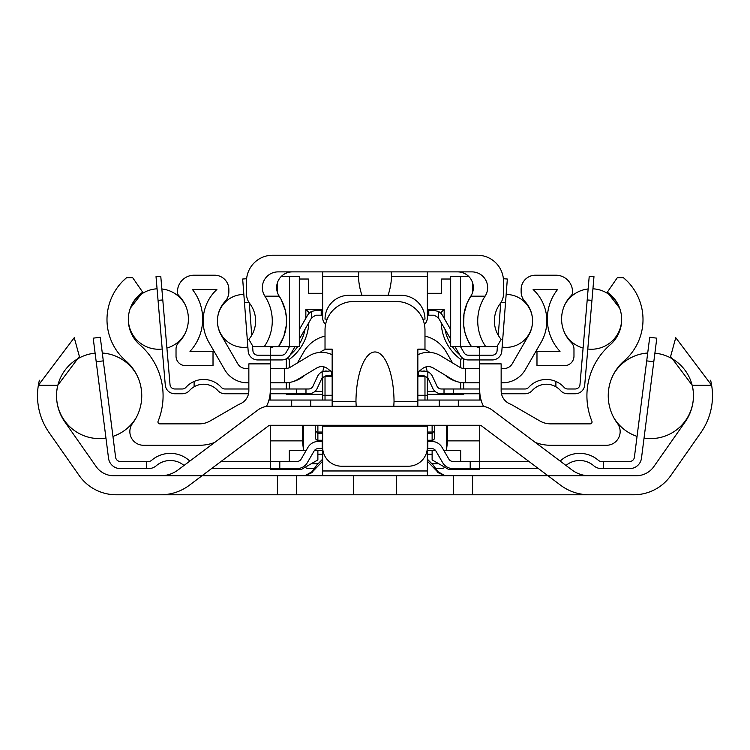 <?xml version="1.0" encoding="UTF-8"?>
<svg xmlns="http://www.w3.org/2000/svg" width="750" height="750" viewBox="0 0 750 750"><rect width="100%" height="100%" fill="white"/><g stroke="black" fill="none" stroke-linecap="round" stroke-linejoin="round"><path stroke-width="1.12" d="M160.791 494.775A47.606 47.606 0 0 0 189.366 485.25L202.031 475.734L160.791 475.734A28.566 28.566 0 0 0 177.938 470.016L257.831 410.053A19.041 19.041 0 0 1 269.269 406.238L480.731 406.238A19.041 19.041 0 0 1 492.169 410.053L572.062 470.016A28.566 28.566 0 0 0 589.209 475.734L547.969 475.734L560.634 485.25A47.606 47.606 0 0 0 589.209 494.775L116.184 494.775A45.225 45.225 0 0 1 79.144 475.491L49.125 432.628A64.266 64.266 0 0 1 39.403 380.241L39.403 380.241M57.769 385.294L38.363 385.294L74.25 337.688L79.388 356.466L57.769 385.294A45.225 45.225 0 0 0 64.716 421.706L96.159 466.603A21.422 21.422 0 0 0 113.709 475.734L636.291 475.734A21.422 21.422 0 0 0 653.841 466.603L685.284 421.706A45.225 45.225 0 0 0 692.231 385.294L670.613 356.466L675.75 337.688L711.638 385.294A64.266 64.266 0 0 1 700.875 432.628L670.856 475.491A45.225 45.225 0 0 1 633.816 494.775L589.209 494.775M356.194 406.238L355.959 401.475A50.438 19.041 -90 0 1 375 351.966A50.438 19.041 -90 0 1 394.041 401.475L393.806 406.238M332.156 406.238L332.156 349.116L332.156 376.247L325.022 376.247L325.022 400.05M424.978 400.05L424.978 376.247L417.844 376.247L417.844 349.116L417.844 406.238M417.844 349.116L424.978 349.116L424.978 330.075A28.566 28.566 0 0 0 396.422 301.509L353.578 301.509A28.566 28.566 0 0 0 325.022 330.075L325.022 349.116L332.156 349.116M547.969 475.734L481.369 425.756A2.381 2.381 0 0 0 479.944 425.278L270.056 425.278A2.381 2.381 0 0 0 268.631 425.756L202.031 475.734M296.456 475.734L296.456 494.775M453.544 475.734L453.544 494.775M427.359 475.734L427.359 470.972L322.641 470.972L322.641 450.028A19.041 19.041 0 0 1 322.697 448.603L318.244 448.603A4.763 4.763 0 0 0 314.119 450.975L307.341 462.666A11.897 11.897 0 0 1 297.047 468.6L270.272 468.6L270.272 461.456L297.047 461.456A4.763 4.763 0 0 0 301.163 459.084L307.941 447.394A11.897 11.897 0 0 1 318.244 441.459L322.641 441.459M427.359 470.972L427.359 450.028A19.041 19.041 0 0 0 427.303 448.603L427.838 448.603L427.838 441.459L431.756 441.459A11.897 11.897 0 0 1 442.059 447.394L448.837 459.084A4.763 4.763 0 0 0 452.953 461.456L479.728 461.456L479.728 468.6L452.953 468.6A11.897 11.897 0 0 1 442.659 462.666L435.881 450.975A4.763 4.763 0 0 0 431.756 448.603L427.838 448.603M322.641 470.972L322.641 475.734M710.597 380.269L710.597 380.241A64.266 64.266 0 0 1 711.638 385.294L692.231 385.294M322.641 453.984A4.763 4.763 90 0 0 322.641 454.2L322.641 459.159L316.913 464.897L311.212 472.828L305.025 475.734L313.266 470.972L322.641 461.184M427.359 461.184L436.734 470.972L444.975 475.734L438.788 472.828L436.219 470.128M444.975 475.734L437.906 472.584L435.225 468.647M427.359 441.459L431.756 441.459M479.728 425.278L479.728 461.456L528.938 461.456M289.312 468.6L289.312 469.425L270.272 469.425L270.272 468.6L211.547 468.6M221.062 461.456L270.272 461.456L270.272 425.278M103.294 360.872L100.275 337.256L93.197 338.166L96.206 361.772L103.294 360.872L115.612 457.294A4.763 4.763 0 0 0 120.328 461.456L148.547 461.456A4.763 4.763 0 0 0 151.65 460.303A28.566 28.566 0 0 1 188.972 460.303A4.763 4.763 0 0 0 189.984 460.969M146.512 461.456L146.512 468.6L120.328 468.6A11.897 11.897 0 0 1 108.525 458.203L96.206 361.772M184.012 465.459A21.422 21.422 0 0 0 156.319 465.703A11.897 11.897 0 0 1 148.547 468.6L120.328 468.6M538.453 468.6L479.728 468.6L479.728 469.425L448.612 469.425L432.122 459.909L432.122 450.384M653.794 361.772L656.803 338.166L649.725 337.256L646.706 360.872L653.794 361.772L641.475 458.203A11.897 11.897 0 0 1 629.672 468.6L603.488 468.6L603.488 461.456L629.672 461.456A4.763 4.763 0 0 0 634.387 457.294L646.706 360.872M115.612 457.294A4.763 4.763 0 0 0 120.328 461.456A4.763 4.763 0 0 1 115.612 457.294A4.763 4.763 0 0 0 120.328 461.456A4.763 4.763 0 0 1 115.612 457.294A4.763 4.763 0 0 0 120.328 461.456A4.763 4.763 0 0 1 115.612 457.294A4.763 4.763 0 0 0 120.328 461.456A4.763 4.763 0 0 1 115.612 457.294A4.763 4.763 0 0 0 120.328 461.456A4.763 4.763 0 0 1 115.612 457.294A4.763 4.763 0 0 0 120.328 461.456A4.763 4.763 0 0 1 115.612 457.294A4.763 4.763 0 0 0 120.328 461.456A4.763 4.763 0 0 1 115.612 457.294A4.763 4.763 0 0 0 120.328 461.456M693.459 395.803A42.844 42.844 0 0 1 644.044 438.094L641.475 458.203M603.488 468.6L601.453 468.6A11.897 11.897 0 0 1 593.681 465.703A21.422 21.422 0 0 0 565.988 465.459M560.016 460.969A4.763 4.763 0 0 0 561.028 460.303A28.566 28.566 0 0 1 598.35 460.303A4.763 4.763 0 0 0 601.453 461.456L603.488 461.456M629.672 461.456A4.763 4.763 0 0 0 634.387 457.294A4.763 4.763 0 0 1 629.672 461.456A4.763 4.763 0 0 0 634.387 457.294A4.763 4.763 0 0 1 629.672 461.456A4.763 4.763 0 0 0 634.387 457.294A4.763 4.763 0 0 1 629.672 461.456A4.763 4.763 0 0 0 634.387 457.294A4.763 4.763 0 0 1 629.672 461.456A4.763 4.763 0 0 0 634.387 457.294A4.763 4.763 0 0 1 629.672 461.456A4.763 4.763 0 0 0 634.387 457.294A4.763 4.763 0 0 1 629.672 461.456A4.763 4.763 0 0 0 634.387 457.294A4.763 4.763 0 0 1 629.672 461.456A4.763 4.763 0 0 0 634.387 457.294M483.553 406.444A35.7 35.7 0 0 1 479.728 390.366L479.728 363.872L501.15 363.872L501.15 390.722A14.278 14.278 0 0 0 509.606 403.762A42.844 42.844 0 0 1 513.581 405.787L539.897 420.975A21.422 21.422 0 0 0 550.603 423.853L590.138 423.853A1.903 1.903 0 0 0 591.9 421.228A67.509 67.509 0 0 1 610.191 344.775A33.319 33.319 0 0 0 607.303 292.191L617.306 277.706L623.456 277.706A54.656 54.656 0 0 1 624.169 360.881A46.172 46.172 0 0 0 617.428 423.394A13.688 13.688 0 0 1 606.469 445.275L550.603 445.275A42.844 42.844 0 0 1 535.359 442.462M214.641 442.462A42.844 42.844 0 0 1 199.397 445.275L143.531 445.275A13.688 13.688 0 0 1 132.572 423.394A46.172 46.172 0 0 0 125.831 360.881A54.656 54.656 0 0 1 126.544 277.706L132.694 277.706L142.697 292.191A33.319 33.319 0 0 0 139.809 344.775A67.509 67.509 0 0 1 158.1 421.228A1.903 1.903 0 0 0 159.863 423.853L199.397 423.853A21.422 21.422 0 0 0 210.103 420.975L236.419 405.787A42.844 42.844 0 0 1 240.394 403.762A14.278 14.278 0 0 0 248.85 390.722L248.85 363.872L270.272 363.872L270.272 390.366A35.7 35.7 0 0 1 266.447 406.444M417.844 400.05L481.059 400.05M268.941 400.05L332.156 400.05M422.803 319.125L424.978 319.125A23.803 23.803 0 0 0 401.184 295.322L348.816 295.322A23.803 23.803 0 0 0 325.022 319.125L327.197 319.125M291.694 406.238L291.694 400.05M458.306 406.238L458.306 400.05M427.359 425.278L427.359 447.178A19.041 19.041 0 0 1 408.319 466.219L341.681 466.219A19.041 19.041 0 0 1 322.641 447.178L322.641 425.278M627.394 281.353L623.456 277.706M607.303 292.191L619.65 308.166M621.656 318.581L621.178 325.312M128.822 325.312L128.344 318.581M130.359 308.147L142.697 292.191M126.544 277.706L122.606 281.353M322.856 371.484A19.041 19.041 0 0 1 324.141 366.938M322.641 377.203L322.641 400.05M427.359 400.05L427.359 377.203M425.859 366.938A19.041 19.041 0 0 1 427.144 371.484M332.156 375.656L326.156 375.656L322.162 377.822A4.763 4.763 0 0 0 321.834 378.412L317.288 388.228A9.525 9.525 0 0 1 308.653 393.75L296.456 393.75L296.456 388.988L308.653 388.988A4.763 4.763 0 0 0 312.966 386.231L317.512 376.416A9.525 9.525 0 0 1 322.162 371.775L330.422 370.894M331.678 375.656L331.678 371.887M419.578 370.894L427.838 371.775A9.525 9.525 0 0 1 432.488 376.416L437.034 386.231A4.763 4.763 0 0 0 441.347 388.988L453.544 388.988L453.544 393.75L441.347 393.75A9.525 9.525 0 0 1 432.712 388.228L428.166 378.412A4.763 4.763 0 0 0 427.838 377.822L423.844 375.656L417.844 375.656M418.322 375.656L418.322 371.887M326.156 370.894L322.162 371.775L322.162 377.822M296.456 393.75L270.113 393.75M248.531 393.75L224.916 393.75A9.525 9.525 0 0 1 217.828 390.572A19.041 19.041 0 0 0 189.441 390.572A9.525 9.525 0 0 1 182.344 393.75L174.769 393.75A9.525 9.525 0 0 1 165.281 385.031L158.053 300.356L162.797 299.953L160.772 276.244L156.028 276.647L158.053 300.356M591.947 300.356L593.972 276.647L589.228 276.244L587.203 299.953L591.947 300.356L584.719 385.031A9.525 9.525 0 0 1 575.231 393.75L567.656 393.75A9.525 9.525 0 0 1 560.559 390.572A19.041 19.041 0 0 0 532.172 390.572A9.525 9.525 0 0 1 525.084 393.75L501.469 393.75M479.887 393.75L453.544 393.75M555.891 386.775L555.891 381.45A23.803 23.803 0 0 1 564.113 387.403A4.763 4.763 0 0 0 567.656 388.988L575.231 388.988A4.763 4.763 0 0 0 579.975 384.628L587.203 299.953M501.15 388.988L525.084 388.988A4.763 4.763 0 0 0 528.628 387.403A23.803 23.803 0 0 1 555.891 381.45M453.544 388.988L479.728 388.988L479.728 382.8L465.441 382.8L465.441 368.512L464.494 368.512A9.525 9.525 0 0 1 459.591 367.153L440.569 355.734A23.803 23.803 0 0 0 417.844 354.759M162.797 299.953L170.025 384.628A4.763 4.763 0 0 0 174.769 388.988L182.344 388.988A4.763 4.763 0 0 0 185.887 387.403A23.803 23.803 0 0 1 221.372 387.403A4.763 4.763 0 0 0 224.916 388.988L248.85 388.988M332.156 372.262L327.572 368.653A9.525 9.525 0 0 0 316.781 367.969L297.769 379.397A23.803 23.803 0 0 1 285.506 382.8L270.272 382.8L270.272 388.988L296.456 388.988M194.109 381.45L194.109 386.775M427.838 377.822L427.838 371.775L423.844 370.894M587.794 349.022L584.719 385.031L587.794 349.022A30.225 30.225 0 0 0 621.656 318.534M575.231 388.988A4.763 4.763 0 0 0 579.975 384.628A4.763 4.763 0 0 1 575.231 388.988A4.763 4.763 0 0 0 579.975 384.628A4.763 4.763 0 0 1 575.231 388.988A4.763 4.763 0 0 0 579.975 384.628A4.763 4.763 0 0 1 575.231 388.988A4.763 4.763 0 0 0 579.975 384.628A4.763 4.763 0 0 1 575.231 388.988A4.763 4.763 0 0 0 579.975 384.628A4.763 4.763 0 0 1 575.231 388.988A4.763 4.763 0 0 0 579.975 384.628A4.763 4.763 0 0 1 575.231 388.988A4.763 4.763 0 0 0 579.975 384.628A4.763 4.763 0 0 1 575.231 388.988A4.763 4.763 0 0 0 579.975 384.628A4.763 4.763 0 0 1 575.231 388.988A4.763 4.763 0 0 0 579.975 384.628A4.763 4.763 0 0 1 575.231 388.988M575.231 393.75L567.656 393.75L575.231 393.75M182.344 393.75L174.769 393.75L182.344 393.75M564.113 387.403A4.763 4.763 0 0 0 567.656 388.988M182.344 388.988A4.763 4.763 0 0 0 185.887 387.403A4.763 4.763 0 0 1 182.344 388.988A4.763 4.763 0 0 0 185.887 387.403A4.763 4.763 0 0 1 182.344 388.988M170.025 384.628A4.763 4.763 0 0 0 174.769 388.988A4.763 4.763 0 0 1 170.025 384.628A4.763 4.763 0 0 0 174.769 388.988A4.763 4.763 0 0 1 170.025 384.628A4.763 4.763 0 0 0 174.769 388.988A4.763 4.763 0 0 1 170.025 384.628A4.763 4.763 0 0 0 174.769 388.988A4.763 4.763 0 0 1 170.025 384.628A4.763 4.763 0 0 0 174.769 388.988A4.763 4.763 0 0 1 170.025 384.628A4.763 4.763 0 0 0 174.769 388.988A4.763 4.763 0 0 1 170.025 384.628M427.359 336.741L424.978 336.084A33.319 33.319 0 0 1 446.175 351.853L445.219 350.297M297.422 362.944L303.825 351.853A33.319 33.319 0 0 1 325.022 336.084L322.641 336.741M429.656 352.369A9.525 9.525 0 0 0 422.822 349.472L417.844 349.472M332.156 349.472L327.178 349.472A9.525 9.525 0 0 0 320.344 352.369M248.85 382.8L247.369 382.8A26.184 26.184 0 0 1 224.7 369.703L208.894 342.338A42.844 42.844 0 0 1 216.872 289.5L192.422 289.5A47.606 47.606 0 0 1 189.984 351.384L213.019 351.384L213.019 365.663L185.541 365.663A9.525 9.525 0 0 1 176.025 356.137L176.025 349.134A9.525 9.525 0 0 1 178.772 342.441A33.319 33.319 0 0 0 178.819 295.631A4.763 4.763 0 0 1 177.45 292.294L177.45 291.881A16.659 16.659 0 0 1 194.109 275.212L214.584 275.212A14.278 14.278 0 0 1 228.863 289.5L228.863 291.788A14.278 14.278 0 0 1 225.056 301.5A28.566 28.566 0 0 0 221.259 335.194L237.75 363.759A9.525 9.525 0 0 0 246 368.512L248.85 368.512M252.544 345.75L252.928 350.794A4.763 4.763 0 0 0 257.672 355.191L270.272 355.191L270.272 368.512L285.506 368.512A9.525 9.525 0 0 0 290.409 367.153L309.431 355.734A23.803 23.803 0 0 1 332.156 354.759M305.184 374.934A30.938 30.938 0 0 1 291.984 381.9M417.844 372.262L422.428 368.653A9.525 9.525 0 0 1 433.219 367.969L452.231 379.397A23.803 23.803 0 0 0 464.494 382.8L465.441 382.8M446.175 351.853L452.578 362.944M458.016 381.9A30.938 30.938 0 0 1 444.816 374.934M465.441 368.512L479.728 368.512L479.728 359.944L468.197 359.944A9.525 9.525 0 0 1 459.947 355.181L455.006 346.622M501.15 368.512L504 368.512A9.525 9.525 0 0 0 512.25 363.759L528.741 335.194A28.566 28.566 0 0 0 524.944 301.5A14.278 14.278 0 0 1 521.138 291.788L521.138 289.5A14.278 14.278 0 0 1 535.416 275.212L555.891 275.212A16.659 16.659 0 0 1 572.55 291.881L572.55 292.294A4.763 4.763 0 0 1 571.181 295.631A33.319 33.319 0 0 0 571.228 342.441A9.525 9.525 0 0 1 573.975 349.134L573.975 356.137A9.525 9.525 0 0 1 564.459 365.663L536.981 365.663L536.981 351.384L560.016 351.384A47.606 47.606 0 0 1 557.578 289.5L533.128 289.5A42.844 42.844 0 0 1 541.106 342.338L525.3 369.703A26.184 26.184 0 0 1 502.631 382.8L501.15 382.8M427.359 310.444L434.137 310.444L438.309 311.409L438.309 317.681L434.137 315.206L427.359 315.206M322.641 315.206L315.863 315.206L311.691 317.681L311.691 311.409L315.863 310.444L322.641 310.444M438.309 311.409A9.525 9.525 0 0 1 442.378 315.206L450.684 329.606M438.253 317.587L450.684 339.131M299.316 329.606L307.622 315.206A9.525 9.525 0 0 1 311.691 311.409M273.684 346.622A28.566 28.566 0 0 1 270.272 348.009L270.272 355.191L281.803 355.191A4.763 4.763 0 0 0 285.928 352.809L289.5 346.622M294.994 346.622L290.053 355.181A9.525 9.525 0 0 1 281.803 359.944L257.672 359.944A9.525 9.525 0 0 1 248.184 351.15L244.481 302.756L248.963 302.409M311.747 317.587L299.316 339.131M501.038 302.409L505.519 302.756L501.816 351.15A9.525 9.525 0 0 1 492.328 359.944L479.728 359.944L479.728 355.191L492.328 355.191A4.763 4.763 0 0 0 497.072 350.794L497.456 345.75M460.5 346.622L464.072 352.809A4.763 4.763 0 0 0 468.197 355.191L479.728 355.191L479.728 346.622M246.609 278.719L242.662 279.028L244.481 302.756M249.262 302.887L251.737 335.278M505.519 302.756L507.337 279.028L503.391 278.719M498.263 335.278L500.738 302.887M270.272 359.944L257.672 359.944M252.928 350.794A4.763 4.763 0 0 0 257.672 355.191A4.763 4.763 0 0 1 252.928 350.794A4.763 4.763 0 0 0 257.672 355.191A4.763 4.763 0 0 1 252.928 350.794A4.763 4.763 0 0 0 257.672 355.191A4.763 4.763 0 0 1 252.928 350.794A4.763 4.763 0 0 0 257.672 355.191A4.763 4.763 0 0 1 252.928 350.794A4.763 4.763 0 0 0 257.672 355.191A4.763 4.763 0 0 1 252.928 350.794A4.763 4.763 0 0 0 257.672 355.191A4.763 4.763 0 0 1 252.928 350.794A4.763 4.763 0 0 0 257.672 355.191A4.763 4.763 0 0 1 252.928 350.794A4.763 4.763 0 0 0 257.672 355.191A4.763 4.763 0 0 1 252.928 350.794A4.763 4.763 0 0 0 257.672 355.191M492.328 355.191A4.763 4.763 0 0 0 497.072 350.794A4.763 4.763 0 0 1 492.328 355.191A4.763 4.763 0 0 0 497.072 350.794A4.763 4.763 0 0 1 492.328 355.191A4.763 4.763 0 0 0 497.072 350.794A4.763 4.763 0 0 1 492.328 355.191A4.763 4.763 0 0 0 497.072 350.794A4.763 4.763 0 0 1 492.328 355.191A4.763 4.763 0 0 0 497.072 350.794A4.763 4.763 0 0 1 492.328 355.191A4.763 4.763 0 0 0 497.072 350.794A4.763 4.763 0 0 1 492.328 355.191A4.763 4.763 0 0 0 497.072 350.794A4.763 4.763 0 0 1 492.328 355.191A4.763 4.763 0 0 0 497.072 350.794A4.763 4.763 0 0 1 492.328 355.191A4.763 4.763 0 0 0 497.072 350.794M532.566 320.944A26.466 26.466 0 0 1 502.134 347.081L501.816 351.15M292.341 271.884A15.713 15.713 0 0 0 279.197 296.184A45.225 45.225 0 0 1 278.541 346.622L253.041 346.622L248.85 339.366A28.566 28.566 0 0 0 249.844 303.694A16.659 16.659 0 0 1 246.478 293.653L246.478 281.4A26.184 26.184 0 0 1 272.653 255.225L477.347 255.225A26.184 26.184 0 0 1 503.522 281.4L503.522 293.653A16.659 16.659 0 0 1 500.156 303.694A28.566 28.566 0 0 0 501.15 339.366L496.959 346.622L485.738 346.622A45.225 45.225 0 0 1 485.091 296.184L470.803 296.184A15.713 15.713 0 0 0 457.659 271.884M468.919 276.647L450.684 276.647L450.684 346.622L471.459 346.622A45.225 45.225 0 0 1 470.803 296.184L467.184 302.906L463.997 313.884L463.659 325.312L465.038 332.822L467.662 339.994L471.459 346.622L485.738 346.622M289.528 346.622L299.316 346.622L299.316 276.647L289.528 276.647L289.528 346.622L278.541 346.622L283.8 336.469L286.341 325.312L286.444 317.681L285.253 310.144L281.147 299.466L279.197 296.184L264.909 296.184A15.713 15.713 0 0 1 278.062 271.884L471.938 271.884A15.713 15.713 0 0 1 485.091 296.184M264.909 296.184A45.225 45.225 0 0 1 264.262 346.622M391.181 271.884L391.556 276.647A36.516 16.659 90 0 1 388.003 295.322M361.997 295.322A36.516 16.659 90 0 1 358.444 276.647L358.819 271.884M424.425 324.459A9.525 9.525 0 0 0 427.359 317.578L427.359 271.884M325.575 324.459A9.525 9.525 0 0 1 322.641 317.578L322.641 271.884M472.584 282.703L472.584 292.481M277.416 282.703L277.416 292.481M289.528 276.647L281.081 276.647M447.562 425.278L447.562 440.869L446.456 450.384L443.794 450.384M479.728 440.869L447.562 440.869M479.728 393.75L479.728 400.05M476.316 346.622A28.566 28.566 0 0 0 479.728 348.009M427.359 293.297L441.647 293.297L441.647 279.019L450.684 279.019M299.316 279.019L308.353 279.019L308.353 293.297L322.641 293.297M270.272 393.75L270.272 400.05M302.438 425.278L302.438 440.869L270.272 440.869M427.359 394.35L463.678 394.35L463.678 393.75M463.678 388.988L463.678 382.781M463.678 368.484L463.678 358.809M286.322 393.75L286.322 394.35L322.641 394.35M286.322 358.809L286.322 368.484M286.322 382.781L286.322 388.988M290.306 354.75A44.606 44.606 0 0 0 297.694 346.622M299.316 344.147A44.606 44.606 0 0 0 305.072 329.147M322.641 309.347L305.841 309.347L305.841 318.291M444.159 318.291L444.159 309.347L427.359 309.347M444.928 329.147A44.606 44.606 0 0 0 450.684 344.147M452.306 346.622A44.606 44.606 0 0 0 459.694 354.75M446.456 450.384L460.688 450.384L460.688 461.456M460.688 468.6L460.688 469.425M435.478 450.384L427.359 450.384M322.641 450.384L314.522 450.384M306.206 450.384L289.312 450.384L289.312 461.456M289.312 469.425L301.388 469.425L317.878 459.909L317.878 450.384M315.497 425.278L315.497 437.859A2.391 2.381 90 0 0 317.878 440.259L322.641 440.259M434.503 425.278L434.503 437.859A2.391 2.381 -90 0 1 432.122 440.259L427.359 440.259M446.4 450.384L446.4 425.278M303.6 425.278L303.6 450.384M302.438 440.869L303.544 450.384M270.272 348.009L270.272 346.622M460.688 388.988L460.688 382.491M460.688 367.725L460.688 359.353A47.606 47.606 0 0 1 441.197 322.688M441.169 313.547L441.169 312.338L439.838 312.338M310.162 312.338L308.831 312.338L308.831 313.547M308.803 322.688A47.606 47.606 0 0 1 289.312 359.353L289.312 367.725M289.312 382.491L289.312 388.988M314.953 391.359L322.641 391.359M427.359 391.359L435.047 391.359M462.787 358.266L460.688 359.353M463.678 394.35L463.069 393.75M444.159 309.347L441.169 312.338M305.841 309.347L308.831 312.338M287.213 358.266L289.312 359.353M286.322 394.35L286.931 393.75M432.122 440.259L432.122 433.256L434.503 430.875L432.122 433.256L427.359 433.256M322.641 433.256L317.878 433.256L317.878 440.259M315.497 430.875L317.878 433.256L315.497 430.875M441.647 468.478L435.534 468.478L441.647 468.478A4.763 4.763 90 0 0 444.834 467.25M314.447 468.478L308.353 468.478L314.447 468.478M427.359 453.984A4.763 4.763 -90 0 1 427.359 454.2L427.359 459.159L433.181 465.038L438.788 472.828M432.122 430.369L432.122 425.278L432.122 432.066L432.853 433.134M317.878 430.369L317.878 425.278L317.878 432.037L317.147 433.134M308.353 468.478A4.763 4.763 90.2 0 1 305.166 467.25M332.156 401.475L355.959 401.475M394.041 401.475L417.844 401.475M396.422 475.734L396.422 494.775M353.578 475.734L353.578 494.775M277.416 475.734L277.416 494.775M472.584 475.734L472.584 494.775M311.212 472.828L313.762 470.147M314.803 468.581L312.094 472.584L305.025 475.734M279.797 468.6L279.797 461.456M322.162 448.603L322.162 441.459M470.203 461.456L470.203 468.6M332.156 395.287L322.641 395.287M427.359 395.287L417.844 395.287M439.266 406.238L439.266 400.05M310.734 406.238L310.734 400.05M427.359 426.225L322.641 426.225M305.981 393.75L305.981 388.988M444.019 388.988L444.019 393.75M284.559 382.8L284.559 368.512M428.794 310.444L428.794 315.206M321.206 315.206L321.206 310.444M322.162 315.206L322.162 310.444M427.838 315.206L427.838 310.444M427.359 276.647L391.556 276.647M358.444 276.647L322.641 276.647M460.472 276.647L460.472 346.622M438.722 463.725L432.131 463.725M432.122 454.2L427.359 454.2M322.641 454.2L317.878 454.2M317.878 463.725L311.278 463.725M317.878 432.037L322.641 432.037M427.359 432.037L432.122 432.037M136.425 374.241A42.844 42.844 0 0 0 102.291 353.025M95.109 353.137A42.844 42.844 0 0 0 56.541 395.728M56.541 395.803A42.844 42.844 0 0 0 105.956 438.094M112.941 436.406A42.844 42.844 0 0 0 136.425 417.291M613.575 417.291A42.844 42.844 0 0 0 637.059 436.406M693.459 395.728A42.844 42.844 0 0 0 654.891 353.137M647.709 353.025A42.844 42.844 0 0 0 613.575 374.241M564.994 333.656A30.225 30.225 0 0 0 583.097 348.066M619.688 308.278A30.225 30.225 0 0 0 592.931 288.816M588.141 288.966A30.225 30.225 0 0 0 564.994 304.359M185.006 304.359A30.225 30.225 0 0 0 161.859 288.966M157.069 288.816A30.225 30.225 0 0 0 130.312 308.278M128.344 318.534A30.225 30.225 0 0 0 162.206 349.022M166.903 348.066A30.225 30.225 0 0 0 185.006 333.656M532.566 320.887A26.466 26.466 0 0 0 506.156 294.45M243.844 294.45A26.466 26.466 0 0 0 217.434 320.887M217.434 320.944A26.466 26.466 0 0 0 247.866 347.081"/></g></svg>
